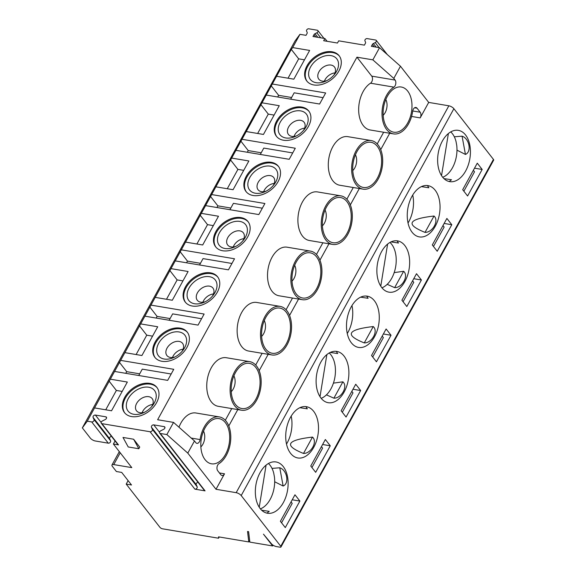 <?xml version="1.0" encoding="UTF-8"?>
<svg xmlns="http://www.w3.org/2000/svg" width="576" height="576" viewBox="0 0 576 576"><rect width="100%" height="100%" fill="white"/><g stroke="black" fill="none" stroke-linecap="round" stroke-linejoin="round"><path stroke-width="0.86" d="M465.574 134.986A25.999 16.056 99.5 0 0 458.338 130.356A25.999 16.056 99.5 0 0 442.368 141.048A25.999 16.056 99.5 0 0 449.719 181.627A25.999 16.056 99.5 0 0 468.238 165.089A25.999 16.056 99.5 0 0 465.574 134.986M454.313 136.793L462.074 136.174C469.39 138.478 471.866 151.855 465.437 154.433L456.984 150.156M443.916 178.589L451.512 179.755L449.186 181.519M465.437 154.433L462.074 136.174M276.862 76.32L293.839 79.178L309.636 50.436L292.658 47.585L291.312 49.406L87.264 421.193L82.339 427.882L295.027 41.011L299.952 34.322L306.022 35.338L307.03 33.502A1.714 1.174 -38 0 0 307.159 32.4L306.569 31.061A1.714 1.174 142 0 1 307.051 29.477A1.714 1.174 142 0 1 308.779 28.8L317.275 30.226A1.714 1.174 142 0 1 317.858 30.557A1.714 1.174 142 0 1 316.836 32.782L315 33.718A1.714 1.174 -38 0 0 313.999 34.668L312.984 36.511L324.893 38.513L327.125 41.299M316.138 82.699A16.762 11.477 142 0 1 311.126 66.038A16.762 11.477 142 0 1 332.755 56.052A16.762 11.477 142 0 1 334.75 74.11A16.762 11.477 142 0 1 325.663 81.194A16.762 11.477 142 0 1 316.138 82.699M333.864 75.175A9.922 6.79 -38 0 0 334.469 66.989A9.922 6.79 -38 0 0 326.779 65.455A9.922 6.79 -38 0 0 318.953 71.798A9.922 6.79 -38 0 0 318.823 79.193A9.922 6.79 -38 0 0 322.243 81.108A9.922 6.79 -38 0 0 326.909 80.597M304.481 59.818L298.678 58.846L291.312 49.406M323.093 97.668L294.185 92.808L290.693 99.173M266.53 95.112L319.594 104.033L325.67 92.974L272.606 84.06M450.742 131.904A24.624 15.206 -80.5 0 1 456.034 141.552L456.732 145.368A24.624 15.206 -80.5 0 1 442.706 177.271M467.597 195.991L482.177 169.459L477.274 163.174L462.686 189.698L467.597 195.991M474.523 168.178L482.177 169.459M463.853 191.196L474.516 171.799L473.35 170.302M271.26 85.882L278.626 95.321L291.607 97.502M324.893 38.513L323.676 40.723L337.471 43.042L338.688 40.831L364.392 45.144L365.4 43.308A1.714 1.174 -38 0 0 365.53 42.206L364.939 40.867A1.714 1.174 142 0 1 365.422 39.283A1.714 1.174 142 0 1 367.15 38.606L375.646 40.032A1.714 1.174 142 0 1 376.229 40.363A1.714 1.174 142 0 1 375.206 42.595L373.37 43.524A1.714 1.174 -38 0 0 372.37 44.482L371.354 46.318L379.548 47.693L400.471 66.24L428.695 102.413L448.855 105.804A4.104 1.591 28.8 0 1 453.881 108.698L241.2 495.569A4.104 1.591 -151.2 0 0 236.174 492.674L448.855 105.804M307.102 81.382A20.52 14.047 142 0 1 311.033 61.733A20.52 14.047 142 0 1 332.69 52.582A20.52 14.047 142 0 1 339.444 56.153M332.078 51.79A20.52 14.047 142 0 1 339.149 55.75A20.52 14.047 142 0 1 331.603 79.452A20.52 14.047 142 0 1 306.785 81A20.52 14.047 142 0 1 310.183 61.222A20.52 14.047 142 0 1 332.078 51.79M412.733 110.966L420.17 112.212L417.031 108.194A4.104 2.534 -80.5 0 0 415.886 107.46A4.104 2.534 -80.5 0 0 412.69 111.24A24.624 15.206 -80.5 0 1 393.473 133.891A24.624 15.206 -80.5 0 1 382.01 113.227A24.624 15.206 -80.5 0 1 393.876 87.127L370.526 83.203A24.624 15.206 99.5 0 0 358.661 109.303A24.624 15.206 99.5 0 0 370.123 129.967L393.473 133.891M383.155 115.294A10.26 6.336 99.5 0 0 385.171 112.644A10.26 6.336 99.5 0 0 385.812 99.518M277.704 96.991L278.626 95.321M428.818 187.762L421.416 186.624L428.818 187.762M427.406 185.544L428.868 187.762M411.984 196.315A25.999 16.056 99.5 0 0 419.335 236.894A25.999 16.056 99.5 0 0 437.854 220.356A25.999 16.056 99.5 0 0 435.19 190.253A25.999 16.056 99.5 0 0 427.954 185.623A25.999 16.056 99.5 0 0 411.984 196.315M408.024 223.02A25.999 16.056 99.5 0 0 412.733 195.034M425.03 232.38C405.144 224.438 408.139 218.988 434.023 216.022C439.294 220.536 432.72 232.531 425.03 232.38L434.023 216.022M276.718 136.649A20.52 14.047 142 0 1 280.649 117A20.52 14.047 142 0 1 302.306 107.849A20.52 14.047 142 0 1 309.06 111.42M285.754 137.966A16.762 11.477 142 0 1 280.742 121.306A16.762 11.477 142 0 1 302.378 111.319A16.762 11.477 142 0 1 304.366 129.377A16.762 11.477 142 0 1 295.279 136.462A16.762 11.477 142 0 1 285.754 137.966M304.639 128.146A9.922 6.79 -38 0 0 294.703 134.928A9.922 6.79 -38 0 0 294.019 136.433M335.023 72.878A9.922 6.79 -38 0 0 325.087 79.661A9.922 6.79 -38 0 0 324.403 81.166M262.274 102.852L279.252 105.703L263.455 134.446L246.478 131.587M260.935 104.674L268.294 114.113L274.097 115.085M444.139 223.445L451.793 224.726L446.89 218.441L432.302 244.966L437.213 251.258L451.793 224.726M242.222 139.327L295.286 148.241L289.21 159.3L236.146 150.379M240.876 141.149L248.242 150.588L261.223 152.77M292.709 152.935L263.801 148.075L260.309 154.44M249.646 540.382L248.789 541.937L247.543 531.482L248.609 531.662L249.847 542.117L272.671 545.954L273.082 545.191M272.671 545.954L263.462 534.154L271.361 543.679A4.104 1.591 -151.2 0 0 276.379 546.574L280.094 547.2A2.052 0.792 -151.2 0 0 280.973 547.006A2.052 0.792 -151.2 0 0 280.771 546.286L241.2 495.569M82.339 427.882L90.317 438.098A4.104 1.591 -151.2 0 0 95.342 440.993L108.288 443.174A1.778 1.217 -38 0 0 110.081 442.469A1.778 1.217 -38 0 0 110.592 440.82L109.634 438.646A1.778 1.217 142 0 1 111.434 436.298M299.952 34.322L292.658 47.585M231.89 158.119L248.875 160.97L233.071 189.713L216.094 186.854M211.838 194.594L264.902 203.508L258.826 214.567L205.762 205.646M201.506 213.386L218.491 216.238L202.687 244.98L185.71 242.122M181.454 249.862L234.518 258.775L228.442 269.834L175.378 260.914M171.122 268.654L188.107 271.505L172.303 300.247L155.326 297.389M151.07 305.129L204.134 314.042L198.058 325.102L144.994 316.181M140.738 323.921L157.723 326.772L141.919 355.514L124.942 352.656M120.686 360.396L173.75 369.31L167.674 380.369L114.61 371.448M110.354 379.188L127.339 382.039L111.542 410.782L94.558 407.923M101.297 423.31A1.778 1.217 -38 0 0 101.909 423.648L118.476 444.881A1.778 1.217 -38 0 1 117.864 444.542L101.297 423.31A1.778 1.217 -38 0 1 102.362 420.991L105.343 419.479A1.778 1.217 142 0 0 106.409 417.161A1.778 1.217 142 0 0 105.797 416.815L95.371 415.066A1.778 1.217 142 0 0 93.578 415.771A1.778 1.217 142 0 0 93.074 417.413L94.025 419.587A1.778 1.217 -38 0 1 93.521 421.236A1.778 1.217 -38 0 1 91.721 421.942L87.264 421.193M159.667 433.116A1.778 1.217 -38 0 0 160.279 433.462L205.07 490.86A1.778 1.217 -38 0 1 204.458 490.522L159.667 433.116A1.778 1.217 -38 0 1 160.733 430.798L163.714 429.286A1.778 1.217 142 0 0 164.779 426.967A1.778 1.217 142 0 0 164.167 426.629L153.742 424.872A1.778 1.217 142 0 0 151.949 425.578A1.778 1.217 142 0 0 151.445 427.226L152.395 429.401A1.778 1.217 -38 0 1 151.891 431.042A1.778 1.217 -38 0 1 150.091 431.748L101.909 423.648M191.225 438.077L200.117 439.574A4.104 2.534 -80.5 0 1 196.913 443.347A4.104 2.534 -80.5 0 1 195.768 442.613L194.472 440.957L187.79 453.11L166.86 434.563L160.279 433.462M166.86 434.563L173.549 422.402L194.472 440.957M400.471 66.24L393.79 78.401L372.859 59.854L356.94 57.175L157.63 419.731L173.549 422.402M372.859 59.854L379.548 47.693M301.694 107.057A20.52 14.047 142 0 1 308.765 111.017A20.52 14.047 142 0 1 301.226 134.719A20.52 14.047 142 0 1 276.401 136.267A20.52 14.047 142 0 1 279.799 116.489A20.52 14.047 142 0 1 301.694 107.057M149.782 383.393A20.52 14.047 142 0 1 156.845 387.353A20.52 14.047 142 0 1 149.306 411.055A20.52 14.047 142 0 1 124.481 412.603A20.52 14.047 142 0 1 127.886 392.825A20.52 14.047 142 0 1 149.782 383.393M180.166 328.126A20.52 14.047 142 0 1 187.229 332.086A20.52 14.047 142 0 1 179.69 355.788A20.52 14.047 142 0 1 154.865 357.336A20.52 14.047 142 0 1 158.27 337.558A20.52 14.047 142 0 1 180.166 328.126M210.55 272.858A20.52 14.047 142 0 1 217.613 276.818A20.52 14.047 142 0 1 210.074 300.521A20.52 14.047 142 0 1 185.249 302.069A20.52 14.047 142 0 1 188.654 282.29A20.52 14.047 142 0 1 210.55 272.858M240.926 217.591A20.52 14.047 142 0 1 247.997 221.551A20.52 14.047 142 0 1 240.458 245.254A20.52 14.047 142 0 1 215.633 246.802A20.52 14.047 142 0 1 219.038 227.023A20.52 14.047 142 0 1 240.926 217.591M271.31 162.324A20.52 14.047 142 0 1 278.381 166.284A20.52 14.047 142 0 1 270.842 189.986A20.52 14.047 142 0 1 246.017 191.534A20.52 14.047 142 0 1 249.422 171.756A20.52 14.047 142 0 1 271.31 162.324M200.117 439.574A24.624 15.206 -80.5 0 1 219.334 416.916L195.984 412.999A24.624 15.206 99.5 0 0 178.963 427.212M370.526 83.203A4.104 2.534 99.5 0 0 372.406 79.898A4.104 2.534 99.5 0 0 371.736 76.14L395.086 80.064A4.104 2.534 -80.5 0 1 395.755 83.815A4.104 2.534 -80.5 0 1 393.876 87.127M356.94 57.175L371.736 76.14M371.246 140.58L347.897 136.663A24.624 15.206 99.5 0 0 328.824 158.429A24.624 15.206 99.5 0 0 339.739 185.234L363.089 189.158A24.624 15.206 -80.5 0 1 352.166 162.353A24.624 15.206 -80.5 0 1 371.246 140.58A24.624 15.206 -80.5 0 1 378.108 144.972A24.624 15.206 -80.5 0 1 380.628 173.491A24.624 15.206 -80.5 0 1 363.089 189.158M249.718 361.649L226.368 357.732A24.624 15.206 99.5 0 0 207.288 379.498A24.624 15.206 99.5 0 0 218.203 406.303L241.553 410.227A24.624 15.206 -80.5 0 1 230.638 383.422A24.624 15.206 -80.5 0 1 249.718 361.649A24.624 15.206 -80.5 0 1 256.572 366.041A24.624 15.206 -80.5 0 1 259.099 394.56A24.624 15.206 -80.5 0 1 241.553 410.227M280.094 306.382L256.752 302.465A24.624 15.206 99.5 0 0 237.672 324.23A24.624 15.206 99.5 0 0 248.587 351.036L271.937 354.96A24.624 15.206 -80.5 0 1 261.022 328.154A24.624 15.206 -80.5 0 1 280.094 306.382A24.624 15.206 -80.5 0 1 286.956 310.774A24.624 15.206 -80.5 0 1 289.483 339.293A24.624 15.206 -80.5 0 1 271.937 354.96M310.478 251.114L287.136 247.198A24.624 15.206 99.5 0 0 268.056 268.963A24.624 15.206 99.5 0 0 278.971 295.769L302.321 299.693A24.624 15.206 -80.5 0 1 291.406 272.887A24.624 15.206 -80.5 0 1 310.478 251.114A24.624 15.206 -80.5 0 1 317.34 255.506A24.624 15.206 -80.5 0 1 319.867 284.026A24.624 15.206 -80.5 0 1 302.321 299.693M340.862 195.847L317.52 191.93A24.624 15.206 99.5 0 0 298.44 213.696A24.624 15.206 99.5 0 0 309.355 240.502L332.705 244.426A24.624 15.206 -80.5 0 1 321.782 217.62A24.624 15.206 -80.5 0 1 340.862 195.847A24.624 15.206 -80.5 0 1 347.724 200.239A24.624 15.206 -80.5 0 1 350.251 228.758A24.624 15.206 -80.5 0 1 332.705 244.426M280.771 546.286L493.452 159.415A2.052 0.792 28.8 0 1 493.661 160.135L280.973 547.006M493.452 159.415L453.881 108.698M280.382 521.302L285.293 527.594L299.88 501.062L294.97 494.777L280.382 521.302M283.27 466.589A25.999 16.056 99.5 0 0 276.034 461.959A25.999 16.056 99.5 0 0 260.071 472.651A25.999 16.056 99.5 0 0 267.422 513.23A25.999 16.056 99.5 0 0 285.941 496.692A25.999 16.056 99.5 0 0 283.27 466.589M313.654 411.322A25.999 16.056 99.5 0 0 306.418 406.692A25.999 16.056 99.5 0 0 290.455 417.384A25.999 16.056 99.5 0 0 297.799 457.963A25.999 16.056 99.5 0 0 316.325 441.425A25.999 16.056 99.5 0 0 313.654 411.322M315.677 472.327L330.264 445.795L325.354 439.51L310.766 466.034L315.677 472.327M344.038 356.054A25.999 16.056 99.5 0 0 336.802 351.425A25.999 16.056 99.5 0 0 320.839 362.117A25.999 16.056 99.5 0 0 328.183 402.696A25.999 16.056 99.5 0 0 346.709 386.158A25.999 16.056 99.5 0 0 344.038 356.054M346.061 417.06L360.648 390.528L355.738 384.242L341.15 410.767L346.061 417.06M374.422 300.787A25.999 16.056 99.5 0 0 367.186 296.158A25.999 16.056 99.5 0 0 351.223 306.85A25.999 16.056 99.5 0 0 358.567 347.429A25.999 16.056 99.5 0 0 377.093 330.89A25.999 16.056 99.5 0 0 374.422 300.787M376.445 361.793L391.025 335.261L386.122 328.975L371.534 355.5L376.445 361.793M404.806 245.52A25.999 16.056 99.5 0 0 397.57 240.89A25.999 16.056 99.5 0 0 381.607 251.582A25.999 16.056 99.5 0 0 388.951 292.162A25.999 16.056 99.5 0 0 407.47 275.623A25.999 16.056 99.5 0 0 404.806 245.52M406.829 306.526L421.409 279.994L416.506 273.708L401.918 300.233L406.829 306.526M187.79 453.11L216.007 489.283L224.518 473.81A4.104 2.534 -80.5 0 1 221.998 475.502A4.104 2.534 -80.5 0 1 220.853 474.768L217.714 470.75A4.104 2.534 -80.5 0 1 217.044 466.992A4.104 2.534 -80.5 0 1 218.93 463.687A24.624 15.206 -80.5 0 0 230.789 437.587A24.624 15.206 -80.5 0 0 219.334 416.916M216.007 489.283L236.174 492.674M420.17 112.212A4.104 2.534 -80.5 0 1 420.185 117.893L428.695 102.413M128.11 480.636L126.209 484.106L159.948 527.357A2.052 0.792 -151.2 0 0 162.461 528.797L218.542 538.222L218.542 536.854L248.789 541.937M118.476 444.881L113.386 444.024L131.789 467.618L113.746 464.587A4.104 1.591 -151.2 0 0 111.989 464.969A4.104 1.591 -151.2 0 0 112.399 466.409L116.388 471.521L121.694 472.414L131.515 484.992L126.209 484.106M113.386 444.024L115.07 440.957M219.233 536.976L218.542 538.222M247.32 152.258L248.242 150.588M389.974 242.438A24.624 15.206 -80.5 0 1 395.618 266.976A24.624 15.206 -80.5 0 1 381.938 287.806M387.612 244.073L380.772 286.186M329.206 352.973A24.624 15.206 -80.5 0 1 334.85 377.51A24.624 15.206 -80.5 0 1 321.17 398.34M326.851 354.607L320.004 396.72M274.255 183.413A9.922 6.79 -38 0 0 264.319 190.195A9.922 6.79 -38 0 0 263.635 191.7M243.871 238.68A9.922 6.79 -38 0 0 233.935 245.462A9.922 6.79 -38 0 0 233.258 246.967M213.487 293.947A9.922 6.79 -38 0 0 203.551 300.73A9.922 6.79 -38 0 0 202.874 302.234M183.103 349.214A9.922 6.79 -38 0 0 173.167 355.997A9.922 6.79 -38 0 0 172.49 357.502M152.719 404.482A9.922 6.79 -38 0 0 142.783 411.264A9.922 6.79 -38 0 0 142.106 412.769M266.083 465.142L259.236 507.254M273.096 185.71A9.922 6.79 -38 0 0 273.701 177.523A9.922 6.79 -38 0 0 266.011 175.99A9.922 6.79 -38 0 0 258.185 182.333A9.922 6.79 -38 0 0 258.055 189.727A9.922 6.79 -38 0 0 261.475 191.642A9.922 6.79 -38 0 0 266.141 191.131M242.712 240.977A9.922 6.79 -38 0 0 243.317 232.79A9.922 6.79 -38 0 0 235.627 231.257A9.922 6.79 -38 0 0 227.801 237.6A9.922 6.79 -38 0 0 227.671 244.994A9.922 6.79 -38 0 0 231.091 246.91A9.922 6.79 -38 0 0 235.757 246.398M212.328 296.244A9.922 6.79 -38 0 0 212.933 288.058A9.922 6.79 -38 0 0 205.243 286.524A9.922 6.79 -38 0 0 197.417 292.867A9.922 6.79 -38 0 0 197.294 300.262A9.922 6.79 -38 0 0 200.707 302.177A9.922 6.79 -38 0 0 205.373 301.666M181.951 351.511A9.922 6.79 -38 0 0 182.549 343.325A9.922 6.79 -38 0 0 174.859 341.791A9.922 6.79 -38 0 0 167.033 348.134A9.922 6.79 -38 0 0 166.91 355.529A9.922 6.79 -38 0 0 170.323 357.444A9.922 6.79 -38 0 0 174.989 356.933M151.567 406.778A9.922 6.79 -38 0 0 152.165 398.592A9.922 6.79 -38 0 0 144.475 397.058A9.922 6.79 -38 0 0 136.649 403.402A9.922 6.79 -38 0 0 136.526 410.796A9.922 6.79 -38 0 0 139.939 412.711A9.922 6.79 -38 0 0 144.605 412.2M268.445 463.507A24.624 15.206 -80.5 0 1 273.73 473.155L274.435 476.971A24.624 15.206 -80.5 0 1 260.402 508.874M255.37 193.234A16.762 11.477 142 0 1 250.358 176.573A16.762 11.477 142 0 1 271.994 166.586A16.762 11.477 142 0 1 273.982 184.644A16.762 11.477 142 0 1 264.895 191.729A16.762 11.477 142 0 1 255.37 193.234M224.986 248.501A16.762 11.477 142 0 1 219.974 231.84A16.762 11.477 142 0 1 241.61 221.854A16.762 11.477 142 0 1 243.598 239.911A16.762 11.477 142 0 1 234.511 246.996A16.762 11.477 142 0 1 224.986 248.501M194.602 303.768A16.762 11.477 142 0 1 189.598 287.107A16.762 11.477 142 0 1 211.226 277.121A16.762 11.477 142 0 1 213.214 295.178A16.762 11.477 142 0 1 204.127 302.27A16.762 11.477 142 0 1 194.602 303.768M164.218 359.035A16.762 11.477 142 0 1 159.214 342.374A16.762 11.477 142 0 1 180.842 332.388A16.762 11.477 142 0 1 182.83 350.446A16.762 11.477 142 0 1 173.743 357.538A16.762 11.477 142 0 1 164.218 359.035M133.834 414.302A16.762 11.477 142 0 1 128.83 397.642A16.762 11.477 142 0 1 150.458 387.655A16.762 11.477 142 0 1 152.446 405.713A16.762 11.477 142 0 1 143.359 412.805A16.762 11.477 142 0 1 133.834 414.302M235.462 404.438A22.903 14.141 -80.5 0 1 231.775 383.09A22.903 14.141 -80.5 0 1 242.698 364.745A22.903 14.141 -80.5 0 1 259.582 388.282A22.903 14.141 -80.5 0 1 235.93 405.007A22.903 14.141 -80.5 0 1 235.462 404.438M231.242 391.637A10.26 6.336 99.5 0 0 233.251 388.987A10.26 6.336 99.5 0 0 233.892 375.854M265.846 349.171A22.903 14.141 -80.5 0 1 262.159 327.823A22.903 14.141 -80.5 0 1 273.074 309.478A22.903 14.141 -80.5 0 1 289.966 333.014A22.903 14.141 -80.5 0 1 266.314 349.74A22.903 14.141 -80.5 0 1 265.846 349.171M261.626 336.37A10.26 6.336 99.5 0 0 263.635 333.72A10.26 6.336 99.5 0 0 264.276 320.587M296.23 293.904A22.903 14.141 -80.5 0 1 292.543 272.556A22.903 14.141 -80.5 0 1 303.458 254.21A22.903 14.141 -80.5 0 1 320.35 277.747A22.903 14.141 -80.5 0 1 296.698 294.473A22.903 14.141 -80.5 0 1 296.23 293.904M292.01 281.102A10.26 6.336 99.5 0 0 294.019 278.453A10.26 6.336 99.5 0 0 294.66 265.32M326.614 238.637A22.903 14.141 -80.5 0 1 322.927 217.289A22.903 14.141 -80.5 0 1 333.842 198.943A22.903 14.141 -80.5 0 1 350.726 222.48A22.903 14.141 -80.5 0 1 327.082 239.206A22.903 14.141 -80.5 0 1 326.614 238.637M322.387 225.835A10.26 6.336 99.5 0 0 324.403 223.178A10.26 6.336 99.5 0 0 325.044 210.053M205.078 459.706A22.903 14.141 -80.5 0 1 201.391 438.358A22.903 14.141 -80.5 0 1 212.314 420.012A22.903 14.141 -80.5 0 1 229.198 443.549A22.903 14.141 -80.5 0 1 205.546 460.274A22.903 14.141 -80.5 0 1 205.078 459.706M200.858 446.904A10.26 6.336 99.5 0 0 202.867 444.254A10.26 6.336 99.5 0 0 203.508 431.122M394.186 272.606L403.639 271.289C408.91 275.803 402.336 287.798 394.646 287.647L387.202 284.321M394.646 287.647L403.639 271.289M398.434 243.029L391.032 241.891L398.434 243.029M397.03 240.811L398.484 243.029M364.27 342.914C344.376 334.973 347.371 329.522 373.262 326.556C378.526 331.07 371.952 343.066 364.27 342.914L373.262 326.556M368.05 298.296L360.648 297.158L368.05 298.296M366.646 296.078L368.1 298.296M347.263 333.554A25.999 16.056 99.5 0 0 351.965 305.568M333.418 383.141L342.878 381.823C348.149 386.338 341.568 398.333 333.886 398.182L326.434 394.855M333.886 398.182L342.878 381.823M337.666 353.563L330.264 352.426L337.666 353.563M336.262 351.346L337.716 353.563M303.502 453.449C283.608 445.507 286.603 440.057 312.494 437.09C317.765 441.605 311.184 453.6 303.502 453.449L312.494 437.09M305.878 406.613L307.332 408.83L299.887 407.693L307.332 408.838M286.495 444.089A25.999 16.056 99.5 0 0 291.197 416.11M261.619 510.192L269.215 511.358L266.89 513.122M279.77 467.777C287.086 470.081 289.57 483.458 283.14 486.036L279.77 467.777L272.016 468.396M283.14 486.036L274.68 481.759M412.582 280.836L413.755 282.334L403.085 301.73M382.198 336.103L383.371 337.601L372.701 356.998M351.821 391.37L352.987 392.868L342.317 412.265M321.437 446.638L322.603 448.135L311.94 467.532M281.556 522.799L292.219 503.402L291.053 501.905M246.334 191.916A20.52 14.047 142 0 1 250.272 172.267A20.52 14.047 142 0 1 271.93 163.116A20.52 14.047 142 0 1 278.676 166.687M215.95 247.183A20.52 14.047 142 0 1 219.888 227.534A20.52 14.047 142 0 1 241.546 218.383A20.52 14.047 142 0 1 248.292 221.954M185.566 302.45A20.52 14.047 142 0 1 189.504 282.802A20.52 14.047 142 0 1 211.162 273.65A20.52 14.047 142 0 1 217.908 277.222M155.182 357.718A20.52 14.047 142 0 1 159.12 338.069A20.52 14.047 142 0 1 180.778 328.918A20.52 14.047 142 0 1 187.524 332.489M124.798 412.985A20.52 14.047 142 0 1 128.736 393.336A20.52 14.047 142 0 1 150.394 384.185A20.52 14.047 142 0 1 157.14 387.756M230.551 159.941L237.91 169.38L227.268 188.734M237.91 169.38L243.713 170.352M216.936 207.526L217.858 205.855L230.839 208.037M262.325 208.202L233.417 203.342L229.925 209.707M200.167 215.208L207.526 224.647L196.884 244.001M207.526 224.647L213.329 225.619M186.552 262.793L187.474 261.122L200.455 263.304M231.941 263.47L203.04 258.61L199.541 264.974M169.783 270.475L177.142 279.914L166.5 299.268M177.142 279.914L182.945 280.886M156.175 318.06L157.09 316.39L170.071 318.571M201.557 318.737L172.656 313.877L169.157 320.242M139.399 325.742L146.758 335.182L136.116 354.535M146.758 335.182L152.561 336.154M125.791 373.327L126.706 371.657L139.694 373.838M171.173 374.004L142.272 369.144L138.773 375.509M109.015 381.01L116.374 390.449L105.732 409.802M116.374 390.449L122.177 391.421M128.225 446.969L138.838 448.747L133.61 439.229L122.998 437.443L128.225 446.969M138.838 448.747L139.752 447.091L133.61 439.229M205.07 490.86L194.882 489.154A1.778 1.217 -38 0 0 196.675 488.448A1.778 1.217 -38 0 0 197.179 486.799L196.229 484.625A1.778 1.217 142 0 1 198.029 482.285M413.755 278.712L421.409 279.994M383.371 333.979L391.025 335.261M352.987 389.246L360.648 390.528M322.603 444.514L330.264 445.795M292.219 499.781L299.88 501.062M210.492 196.416L217.858 205.855M180.115 251.683L187.474 261.122M149.731 306.95L157.09 316.39M119.347 362.218L126.706 371.657M352.771 170.561A10.26 6.336 99.5 0 0 354.787 167.911A10.26 6.336 99.5 0 0 355.428 154.786M442.966 225.569L444.132 227.066L433.469 246.463M298.678 58.846L288.036 78.199M268.294 114.113L257.652 133.466M395.086 80.064L393.79 78.401M387.382 128.102A22.903 14.141 -80.5 0 1 383.695 106.754A22.903 14.141 -80.5 0 1 394.61 88.409A22.903 14.141 -80.5 0 1 411.494 111.946A22.903 14.141 -80.5 0 1 387.85 128.671A22.903 14.141 -80.5 0 1 387.382 128.102M303.48 130.442A9.922 6.79 -38 0 0 304.085 122.256A9.922 6.79 -38 0 0 296.395 120.722A9.922 6.79 -38 0 0 288.569 127.066A9.922 6.79 -38 0 0 288.439 134.46A9.922 6.79 -38 0 0 291.859 136.375A9.922 6.79 -38 0 0 296.525 135.864M356.998 183.37A22.903 14.141 -80.5 0 1 353.311 162.022A22.903 14.141 -80.5 0 1 364.226 143.676A22.903 14.141 -80.5 0 1 381.11 167.213A22.903 14.141 -80.5 0 1 357.466 183.938A22.903 14.141 -80.5 0 1 356.998 183.37M448.38 133.538L441.54 175.651M320.76 37.814L316.836 32.782M317.808 37.318L315 33.718M315.799 36.979L313.999 34.668M389.707 133.258L380.714 149.623M359.323 188.525L350.33 204.89M328.946 243.792L319.946 260.158M298.562 299.059L289.562 315.425M268.178 354.326L259.178 370.692M237.794 409.594L228.794 425.959M225.302 420.278L231.739 408.578M255.686 365.011L262.123 353.311M286.07 309.744L292.507 298.044M316.454 254.477L322.884 242.777M346.838 199.21L353.268 187.51M377.222 143.942L383.652 132.242M219.442 472.961L224.518 473.81M420.185 117.893L411.574 116.446M120.226 452.801L113.746 464.587M164.167 426.629L164.966 427.644M153.742 424.872L159.509 432.266M151.445 427.226L196.229 484.625M152.395 429.401L197.179 486.799M150.091 431.748L194.882 489.154M105.797 416.815L106.596 417.838M95.371 415.066L101.138 422.46M93.074 417.413L109.634 438.646M94.025 419.587L110.592 440.82M91.721 421.942L108.288 443.174M379.13 47.621L375.206 42.595M376.178 47.131L373.37 43.524M374.17 46.793L372.37 44.482M417.031 108.194L414.569 107.784M317.858 30.557L323.942 38.347M119.318 451.634L111.989 464.969M376.229 40.363L387.338 54.598"/></g></svg>
